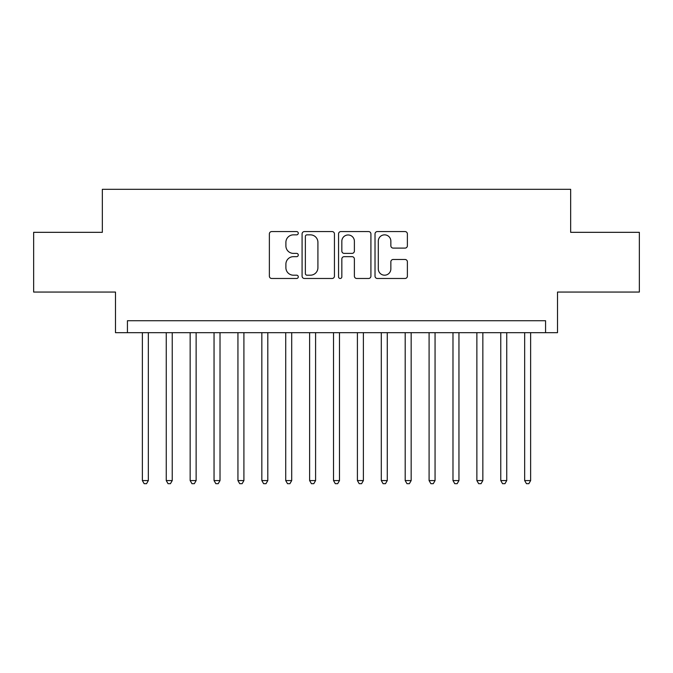 <?xml version="1.0" encoding="UTF-8"?>
<svg xmlns="http://www.w3.org/2000/svg" width="673" height="673" viewBox="0 0 673 673"><rect width="100%" height="100%" fill="white"/><g stroke="black" fill="none" stroke-linecap="round" stroke-linejoin="round"><path stroke-width="1.01" d="M298.274 233.211A1.64 1.64 0 0 0 296.633 231.571L271.707 231.571A2.347 2.347 0 0 0 269.368 233.918L269.368 276.132A2.347 2.347 0 0 0 271.707 278.479L296.633 278.479A1.64 1.64 0 0 0 298.274 276.839A1.64 1.64 0 0 0 296.633 275.19L293.403 275.19A7.504 7.504 0 0 1 285.899 267.686L285.899 264.169A7.504 7.504 0 0 1 293.403 256.665L296.633 256.665A1.64 1.64 0 0 0 298.274 255.025A1.64 1.64 0 0 0 296.633 253.385L293.403 253.385A7.504 7.504 0 0 1 285.899 245.881L285.899 242.356A7.504 7.504 0 0 1 293.403 234.852L296.633 234.852A1.64 1.64 0 0 0 298.274 233.211M405.045 248.101A2.347 2.347 0 0 0 407.384 245.763L407.384 233.918A2.347 2.347 0 0 0 405.045 231.571L377.368 231.571A2.347 2.347 0 0 0 375.021 233.918L375.021 276.132A2.347 2.347 0 0 0 377.368 278.479L405.045 278.479A2.347 2.347 0 0 0 407.384 276.132L407.384 261.822A2.347 2.347 0 0 0 405.045 259.475L393.2 259.475A2.347 2.347 0 0 0 390.853 261.822L390.853 268.922A6.276 6.276 0 0 1 384.577 275.19A6.276 6.276 0 0 1 378.302 268.922L378.302 241.127A6.276 6.276 0 0 1 384.577 234.852A6.276 6.276 0 0 1 390.853 241.127L390.853 245.763A2.347 2.347 0 0 0 393.2 248.101L405.045 248.101M545.567 332.681L557.513 332.681L557.513 292.057L639.35 292.057L639.35 232.328L570.654 232.328L570.654 189.315L102.346 189.315L102.346 232.328L33.65 232.328L33.65 292.057L115.487 292.057L115.487 332.681L545.567 332.681L545.567 320.727L127.433 320.727L127.433 332.681M334.447 233.918A2.347 2.347 0 0 0 332.1 231.571L304.432 231.571A2.347 2.347 0 0 0 302.084 233.918L302.084 276.132A2.347 2.347 0 0 0 304.432 278.479L332.1 278.479A2.347 2.347 0 0 0 334.447 276.132L334.447 233.918M340.9 231.571L368.568 231.571A2.347 2.347 0 0 1 370.916 233.918L370.916 276.132A2.347 2.347 0 0 1 368.568 278.479L356.732 278.479A2.347 2.347 0 0 1 354.385 276.132L354.385 259.012A2.347 2.347 0 0 0 352.038 256.665L344.181 256.665A2.347 2.347 0 0 0 341.834 259.012L341.834 276.839A1.64 1.64 0 0 1 340.193 278.479A1.64 1.64 0 0 1 338.553 276.839L338.553 233.918A2.347 2.347 0 0 1 340.9 231.571M307.006 234.852A1.64 1.64 0 0 0 305.365 236.492L305.365 273.549A1.64 1.64 0 0 0 307.006 275.19L310.404 275.19A7.504 7.504 0 0 0 317.917 267.686L317.917 242.356A7.504 7.504 0 0 0 310.404 234.852L307.006 234.852M354.385 241.245A6.276 6.276 0 0 0 348.109 234.97A6.276 6.276 0 0 0 341.834 241.245L341.834 251.037A2.347 2.347 0 0 0 344.181 253.385L352.038 253.385A2.347 2.347 0 0 0 354.385 251.037L354.385 241.245M142.365 332.681L142.365 480.581L148.338 480.581L148.338 332.681M148.338 480.581L146.546 483.685L144.157 483.685L142.365 480.581M166.256 332.681L166.256 480.581L172.229 480.581L172.229 332.681M172.229 480.581L170.437 483.685L168.048 483.685L166.256 480.581M190.156 332.681L190.156 480.581L196.129 480.581L196.129 332.681M196.129 480.581L194.337 483.685L191.948 483.685L190.156 480.581M214.048 332.681L214.048 480.581L220.021 480.581L220.021 332.681M220.021 480.581L218.229 483.685L215.84 483.685L214.048 480.581M237.939 332.681L237.939 480.581L243.912 480.581L243.912 332.681M243.912 480.581L242.12 483.685L239.731 483.685L237.939 480.581M261.831 332.681L261.831 480.581L267.804 480.581L267.804 332.681M267.804 480.581L266.012 483.685L263.623 483.685L261.831 480.581M285.722 332.681L285.722 480.581L291.703 480.581L291.703 332.681M291.703 480.581L289.912 483.685L287.522 483.685L285.722 480.581M309.622 332.681L309.622 480.581L315.595 480.581L315.595 332.681M315.595 480.581L313.803 483.685L311.414 483.685L309.622 480.581M333.514 332.681L333.514 480.581L339.486 480.581L339.486 332.681M339.486 480.581L337.695 483.685L335.305 483.685L333.514 480.581M357.405 332.681L357.405 480.581L363.378 480.581L363.378 332.681M363.378 480.581L361.586 483.685L359.197 483.685L357.405 480.581M381.297 332.681L381.297 480.581L387.278 480.581L387.278 332.681M387.278 480.581L385.478 483.685L383.088 483.685L381.297 480.581M405.196 332.681L405.196 480.581L411.169 480.581L411.169 332.681M411.169 480.581L409.377 483.685L406.988 483.685L405.196 480.581M429.088 332.681L429.088 480.581L435.061 480.581L435.061 332.681M435.061 480.581L433.269 483.685L430.88 483.685L429.088 480.581M452.979 332.681L452.979 480.581L458.952 480.581L458.952 332.681M458.952 480.581L457.16 483.685L454.771 483.685L452.979 480.581M476.871 332.681L476.871 480.581L482.844 480.581L482.844 332.681M482.844 480.581L481.052 483.685L478.663 483.685L476.871 480.581M500.771 332.681L500.771 480.581L506.744 480.581L506.744 332.681M506.744 480.581L504.952 483.685L502.563 483.685L500.771 480.581M524.662 332.681L524.662 480.581L530.635 480.581L530.635 332.681M530.635 480.581L528.843 483.685L526.454 483.685L524.662 480.581"/></g></svg>
